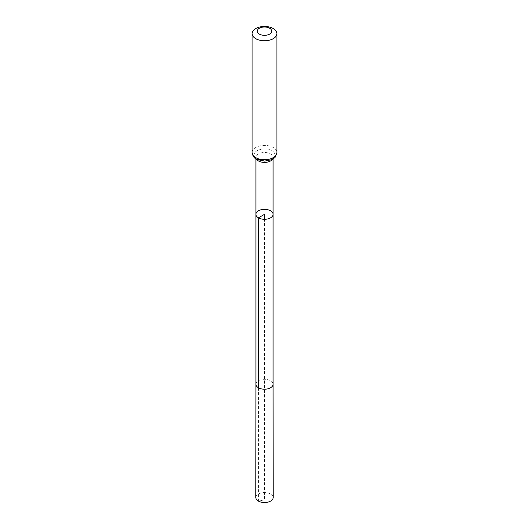 <?xml version="1.0" encoding="UTF-8"?>
<svg xmlns="http://www.w3.org/2000/svg" width="529" height="529" viewBox="0 0 529 529"><rect width="100%" height="100%" fill="white"/><g stroke="black" fill="none" stroke-linecap="round" stroke-linejoin="round"><path stroke-width="0.4" stroke-dasharray="2.65 1.98" d="M255.917 214.331A8.583 4.959 180 0 1 261.214 209.749A8.583 4.959 180 0 1 270.57 210.826A8.583 4.959 180 0 1 273.083 214.331M255.824 497.538A8.676 5.006 180 0 1 261.181 492.916A8.676 5.006 180 0 1 270.63 494A8.676 5.006 180 0 1 273.176 497.538M258.43 387.75L258.37 501.082L264.5 499.865L264.5 219.29M272.574 159.13A8.583 4.959 0 0 0 273.083 157.444A8.583 4.959 0 0 0 270.57 153.939A8.583 4.959 0 0 0 261.214 152.861A8.583 4.959 0 0 0 255.917 157.444A8.583 4.959 0 0 0 256.426 159.13M252.108 152.557A12.392 7.155 180 0 1 264.5 145.402A12.392 7.155 180 0 1 276.892 152.557M257.087 159.282A10.487 6.057 180 0 1 261.789 149.152A10.487 6.057 180 0 1 274.63 156.564A10.487 6.057 180 0 1 257.087 159.282M255.917 384.246L255.917 384.246A8.583 4.959 180 0 1 261.214 379.67A8.583 4.959 180 0 1 270.57 380.741A8.583 4.959 180 0 1 273.083 384.246L273.083 384.246M273.083 158.819L273.083 157.444L271.932 158.991C271.364 159.917 268.811 160.585 264.295 161.001C260.387 160.585 258.205 160.062 257.742 159.434L255.917 157.444L255.917 158.819"/><path stroke-width="0.79" d="M255.917 214.331L255.917 384.246A8.583 4.959 180 0 0 264.5 389.205A8.583 4.959 180 0 0 273.083 384.246L273.083 214.331A8.583 4.959 180 0 1 267.786 218.913A8.583 4.959 180 0 1 258.43 217.836A8.583 4.959 180 0 1 255.917 214.331A8.583 4.959 180 0 1 261.214 209.749A8.583 4.959 180 0 1 270.57 210.826A8.583 4.959 180 0 1 273.083 214.331A8.583 4.959 180 0 1 267.786 218.913A8.583 4.959 180 0 1 258.43 217.836A8.583 4.959 180 0 1 255.917 214.331L255.917 158.819M259.389 34.12A7.227 4.172 180 0 1 262.629 27.138A7.227 4.172 180 0 1 271.483 32.249A7.227 4.172 180 0 1 259.389 34.12M255.738 38.663A12.392 7.155 180 0 1 252.108 33.605A12.392 7.155 180 0 1 264.5 26.45A12.392 7.155 180 0 1 276.892 33.605A12.392 7.155 180 0 1 269.241 40.211A12.392 7.155 180 0 1 255.738 38.663M273.083 384.246L273.176 497.538A8.676 5.006 180 0 1 264.5 502.55A8.676 5.006 180 0 1 255.824 497.538L255.917 384.246M264.5 219.29L264.5 214.331L258.43 217.836L258.43 387.75M276.892 33.605L276.892 152.557A12.392 7.155 180 0 1 269.241 159.163A12.392 7.155 180 0 1 255.738 157.616A12.392 7.155 180 0 1 252.108 152.557C252.763 156.062 254.198 158.257 256.426 159.13A8.583 4.959 0 0 0 258.43 160.948A8.583 4.959 0 0 0 272.574 159.13M273.083 214.331L273.083 158.819M276.892 152.557C275.84 156.286 274.941 158.092 274.201 157.986L271.265 159.784L264.619 161.107L256.426 159.13M252.108 33.605L252.108 152.557"/></g></svg>
